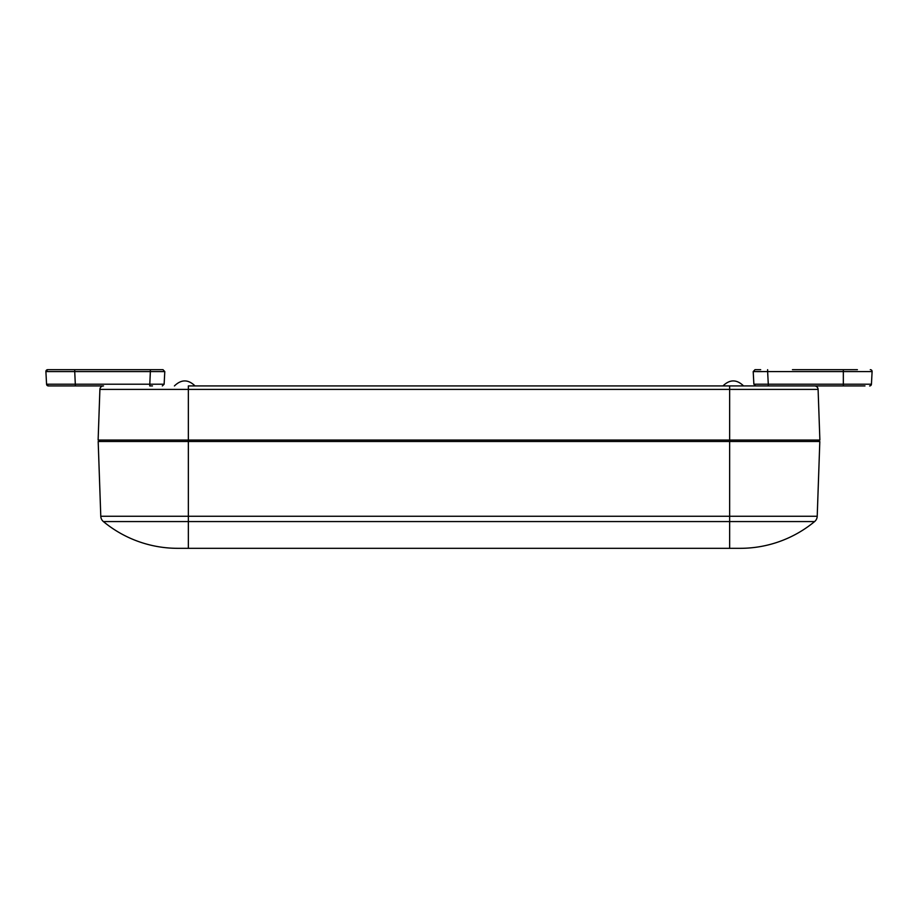 <?xml version="1.0" encoding="UTF-8"?>
<svg xmlns="http://www.w3.org/2000/svg" width="918" height="918" viewBox="0 0 918 918"><rect width="100%" height="100%" fill="white"/><g stroke="black" fill="none" stroke-linecap="round" stroke-linejoin="round"><path stroke-width="1.38" d="M792.452 369.679L843.332 369.679L843.332 385.927L729.649 385.927L814.495 385.927A3.603 3.603 0 0 1 818.099 389.404L819.877 440.055L188.351 440.055L188.351 389.404L818.099 389.404A3.603 3.603 0 0 0 814.495 385.927M814.599 521.573A116.563 116.563 0 0 1 740.31 548.321A116.563 116.563 0 0 0 814.599 521.573L188.351 521.573L188.351 548.321L177.69 548.321L740.31 548.321L729.649 548.321L729.649 516.26L817.215 516.26A7.218 7.218 0 0 1 814.599 521.573A7.218 7.218 0 0 0 817.215 516.26L819.82 441.501L188.351 441.501L188.351 440.055L98.123 440.055L99.901 389.404A3.603 3.603 0 0 1 103.504 385.927L48.367 385.927A1.802 1.802 0 0 1 46.566 384.217L164.127 384.217L162.325 385.927L164.127 384.217L164.792 371.583L164.127 384.217L164.792 371.583L150.368 371.583L150.368 369.679L162.991 369.679L157.311 369.679L162.991 369.679L164.792 371.583L164.127 384.217M99.901 389.404L188.351 389.404L188.351 385.927L729.649 385.927L729.649 516.26L188.351 516.26L188.351 521.573L103.401 521.573A116.563 116.563 0 0 0 177.69 548.321A116.563 116.563 0 0 1 103.401 521.573A116.563 116.563 0 0 0 177.69 548.321M100.785 516.26L188.351 516.26L188.351 441.501L98.18 441.501L100.785 516.26A7.218 7.218 0 0 0 103.401 521.573M99.569 440.055L99.569 441.501M818.431 441.501L818.431 440.055M857.401 369.679L843.332 369.679L857.401 369.679M836.114 369.679L794.609 369.679M767.632 369.679L767.632 371.583L872.1 371.583A1.802 1.802 0 0 0 870.298 369.679A1.802 1.802 0 0 1 872.1 371.583L871.434 384.217A1.802 1.802 0 0 1 869.633 385.927A1.802 1.802 0 0 0 871.434 384.217L768.286 384.217L768.286 385.927L765.532 385.927M755.675 385.927L753.873 384.217L753.208 371.583L753.873 384.217L768.286 384.217L767.632 371.583L753.208 371.583L755.009 369.679L760.689 369.679L755.009 369.679M757.476 371.618L762.365 371.606M843.332 385.927L864.985 385.927M767.368 385.927L768.286 385.927M149.714 385.927L152.468 385.927L149.714 385.927L150.368 371.583L74.725 371.583L75.391 385.927L48.367 385.927L53.014 385.927L48.367 385.927L46.566 384.217L45.9 371.583L47.702 369.679A1.802 1.802 0 0 0 45.9 371.583L47.702 369.679A1.802 1.802 0 0 0 45.9 371.583L74.725 371.583L74.725 369.679L47.702 369.679L150.368 369.679M160.73 371.618L164.792 371.583L162.991 369.679L125.548 369.679M123.391 369.679L81.886 369.679M48.367 385.927A1.802 1.802 0 0 1 46.566 384.217L48.367 385.927M162.991 369.679L164.792 371.583L162.991 369.679M743.58 385.939C736.706 379.249 729.821 379.249 722.948 385.939C729.821 379.249 736.706 379.249 743.58 385.939M195.052 385.939C188.179 379.249 181.294 379.249 174.42 385.939C181.294 379.249 188.179 379.249 195.052 385.939"/></g></svg>
